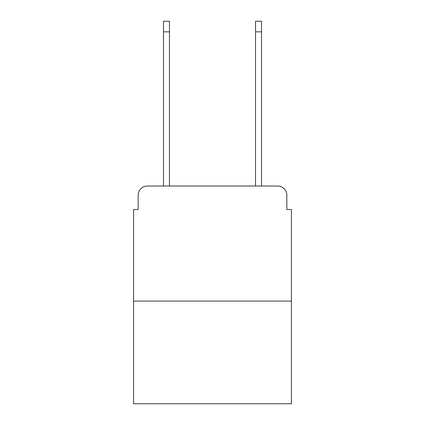 <?xml version="1.0" encoding="UTF-8"?>
<svg xmlns="http://www.w3.org/2000/svg" width="425" height="425" viewBox="0 0 425 425"><rect width="100%" height="100%" fill="white"/><g stroke="black" fill="none" stroke-linecap="round" stroke-linejoin="round"><path stroke-width="0.64" d="M138.162 195.24L138.162 209.509L138.162 195.24A9.207 9.207 0 0 1 147.369 186.033L163.482 186.033L163.482 21.25L169.463 21.25L169.463 186.033L176.598 186.033M291.438 301.107L133.562 301.107L133.562 403.75L291.438 403.75L291.438 209.509L286.838 209.509L286.838 195.24A9.207 9.207 0 0 0 277.631 186.033L147.369 186.033M133.562 301.107L133.562 209.509L138.162 209.509M248.402 186.033L255.537 186.033L255.537 21.25L261.518 21.25L261.518 186.033L277.631 186.033M286.838 209.509L286.838 195.24M163.482 31.838L169.463 31.838M261.518 31.838L255.537 31.838"/></g></svg>
